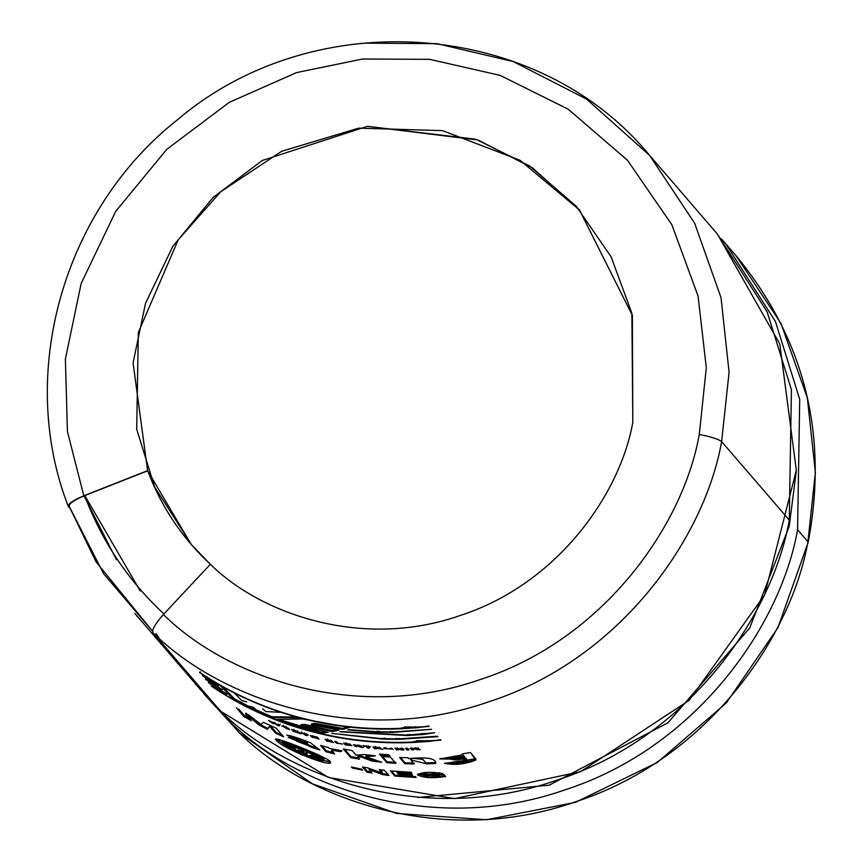 <?xml version="1.0" encoding="UTF-8"?>
<svg xmlns="http://www.w3.org/2000/svg" width="863" height="863" viewBox="0 0 863 863"><rect width="100%" height="100%" fill="white"/><g stroke="black" fill="none" stroke-linecap="round" stroke-linejoin="round"><path stroke-width="1.29" d="M797.574 529.731L799.721 399.364L775.459 321.575L725.664 243.657L775.459 321.565L799.721 399.364L797.574 529.731L807.93 541.737L815.384 472.449L807.337 397.875L780.95 323.377L736.01 255.675L780.95 323.377L807.337 397.875L815.384 472.449L807.93 541.737C791.058 637.66 706.926 759.537 575.071 801.954C444.283 847.79 307.174 800.238 239.245 732.816L239.245 732.816C307.174 800.238 444.283 847.79 575.071 801.954C706.926 759.537 791.058 637.66 807.93 541.737L797.574 529.731C780.713 625.643 696.581 747.531 564.726 789.947C433.927 835.783 296.829 788.232 228.889 720.81C296.829 788.232 433.927 835.783 564.726 789.947C696.581 747.531 780.713 625.643 797.574 529.731M796.247 471.381L789.246 526.247L749.72 627.984L667.908 722.816L549.213 785.19L417.778 797.488L549.213 785.19L667.908 722.816L749.72 627.984L789.246 526.247L788.286 525.966L789.246 526.247L796.247 471.381M228.846 718.545L228.889 720.81L239.245 732.816L228.889 720.81L228.846 718.545M364.359 43.15L436.969 43.657L513.205 61.553L586.624 99.137L649.71 155.513L694.65 223.215L721.037 297.713L729.084 372.287L721.619 441.576C718.523 439.181 711.069 436.797 699.278 434.456L706.312 367.811L698.081 296.085L671.835 224.682L627.498 160.324L568.307 109.256L500.13 75.372L429.655 59.342L362.568 59.018L296.473 72.611L229.267 102.352L166.85 149.256L115.739 211.316L81.144 283.528L65.383 359.116L67.422 431.468L83.797 495.772C72.859 500.389 67.746 504.014 68.447 506.657C67.746 504.014 72.859 500.389 83.797 495.772L67.422 431.468L65.383 359.116L81.144 283.528L115.739 211.316L166.85 149.256L229.267 102.352L296.473 72.611L362.568 59.018L429.655 59.342L500.13 75.372L568.307 109.256L627.498 160.324L671.835 224.682L698.081 296.085L706.312 367.811L699.278 434.456C711.069 436.797 718.523 439.181 721.619 441.576L729.084 372.287L721.037 297.713L694.65 223.215L649.71 155.513L717.369 234.035L767.164 311.942L791.425 389.742L789.278 520.098C772.417 616.02 688.286 737.897 556.43 780.314C425.632 826.15 288.533 778.599 220.594 711.177L220.594 711.177C288.533 778.599 425.632 826.15 556.43 780.314C688.286 737.897 772.417 616.02 789.278 520.098L791.425 389.742L767.164 311.942L717.369 234.035L779.807 343.992L796.322 470.27L764.586 594.931L689.149 700.346L580.691 771.608L454.564 798.609L328.587 777.509L220.669 711.252M68.447 506.657L68.253 506.333C16.667 373.776 63.193 209.709 177.562 119.698C314.822 2.848 538.329 19.515 649.71 155.513M69.32 506.171L68.404 506.538L69.892 508.253L68.188 505.955M721.619 441.576L789.278 520.098L721.619 441.576C704.758 537.498 620.626 659.386 488.771 701.802C357.972 747.628 220.874 700.087 152.934 632.655L220.594 711.177L152.934 632.655C220.874 700.087 357.972 747.628 488.771 701.802C620.626 659.386 704.758 537.498 721.619 441.576M188.058 675.179L215.588 705.362L188.058 675.179M134.865 613.453L195.448 683.744L214.121 703.658L178.512 662.342M69.202 506.365C68.878 503.668 74.035 500.087 84.65 495.621C74.035 500.087 68.878 503.668 69.202 506.365L96.02 561.802L152.589 631.241L103.582 573.679L69.148 506.236M349.547 727.509L342.46 729.375L314.801 724.337L311.435 724.704L339.094 730.141L332.147 731.608L304.563 725.341L300.68 725.589L328.167 732.32L321.338 733.302L276.203 719.483L302.546 718.944L349.547 727.509L302.546 718.944L276.203 719.483L321.338 733.302L328.167 732.32L300.68 725.589L300.982 724.661L300.68 725.589L304.563 725.341L304.844 724.402L300.982 724.661L304.844 724.402L304.563 725.341L332.147 731.608L332.352 730.648L304.844 724.402L332.352 730.648L332.147 731.608L339.094 730.141L311.435 724.704L311.694 723.766L311.435 724.704L314.801 724.337L315.038 723.399L311.694 723.766L315.038 723.399L314.801 724.337L342.46 729.375L342.622 728.415L315.038 723.399L342.622 728.415L342.46 729.375L349.547 727.509M331.877 733.41L382.287 738.674L398.749 738.879L437.951 736.668L399.138 739.321L382.676 739.116L331.877 733.41L382.676 739.116L382.73 738.156L382.676 739.116L399.138 739.321L399.148 738.361L399.138 739.321L437.573 736.225L398.749 738.879L382.287 738.674L331.877 733.41M348.717 729.613L376.322 731.748L392.784 731.953L431.608 729.3L393.172 732.407L376.71 732.202L347.692 729.893L376.71 732.202L376.764 731.231L376.71 732.202L393.172 732.407L393.183 731.436L393.172 732.407L431.608 729.3L392.784 731.953L376.322 731.748M226.3 693.733L208.684 682.903L226.786 694.251L208.684 682.903L209.245 682.094L208.684 682.903L208.307 682.46M218.663 685.837L202.341 675.535L202.719 675.977L203.28 675.168L202.719 675.977L218.663 685.837M269.774 726.463L267.357 729.289L259.353 725.179L245.48 714.003L251.273 720.756L243.787 716.376L236.354 707.746L243.787 716.376L244.305 715.535L238.803 709.159L244.305 715.535L243.787 716.376L251.273 720.756L245.48 714.003L245.987 713.151L245.48 714.003L259.353 725.179L267.357 729.289L267.81 728.415L259.828 724.327L259.353 725.179L259.828 724.327L245.987 713.151L259.828 724.327L267.81 728.415L267.357 729.289L270.205 725.578L267.81 728.415L270.205 725.578L269.774 726.463L275.642 733.259L269.774 726.463M263.28 722.309L261.036 724.553L248.501 714.726L261.036 724.553L263.28 722.309L276.192 728.189L283.614 736.808L275.642 733.259L276.074 732.374L270.205 725.578L276.074 732.374L275.642 733.259L283.614 736.808L276.192 728.189M320.561 745.449L325.955 751.705L320.561 745.449L328.587 747.574L329.353 748.458L342.061 750.799L340.561 751.651C330.885 749.591 328.889 750.368 334.607 753.982L325.955 751.705L326.236 750.767L321.975 745.826L326.236 750.767L325.955 751.705L334.607 753.982L331.802 750.217L340.561 751.651L340.799 750.713L332.061 749.289L340.799 750.713L340.561 751.651L342.061 750.799L329.353 748.458L328.587 747.574M390.464 757.099L395.858 763.356L386.883 762.698L381.489 756.441L390.464 757.099L395.858 763.356L386.883 762.698L386.991 761.738L382.492 756.517L386.991 761.738L386.883 762.698L381.489 756.441M399.58 757.531L404.974 763.787L413.981 763.971L410.864 759.947L426.754 763.82C419.968 755.977 424.574 761.403 421.942 759.213L416.991 758.793C410.464 757.498 409.472 759.224 413.981 763.971L404.974 763.787L399.58 757.531L407.94 757.703L408.728 758.631C427.142 756.84 436.16 758.448 435.772 763.431L426.754 763.82L426.754 762.849L426.754 763.82L435.772 763.431C436.16 758.448 427.142 756.84 408.728 758.631L407.94 757.703M361.748 769.17L362.6 770.163L352.266 767.994L351.403 767.002L361.748 769.17L362.6 770.163L352.266 767.994L352.503 767.056L352.266 767.994L351.403 767.002M411.802 774.273L412.557 775.147L398.555 774.294L399.763 775.708L415.351 776.614L416.106 777.487L394.887 776.074L390.432 770.907L411.133 772.299L411.888 773.172L396.818 772.288L397.8 773.421L411.802 774.273L412.557 775.147L398.555 774.294L398.663 773.334L399.763 775.708M268.544 720.422L272.028 723.011L273.905 723.809L274.488 723.226L277.282 725.211L274.488 723.226L273.905 723.809L272.028 723.011L268.544 720.422L277.735 725.06L278.005 724.381L279.752 725.071L279.181 725.977L277.282 725.211L277.67 724.316L277.282 725.211L279.181 725.977L279.558 725.082L277.67 724.316L279.558 725.082L279.181 725.977L279.752 725.071M285.491 726.959L287.163 727.768L285.729 727.25L286.095 726.333L285.729 727.25L286.915 727.487M297.336 732.104C299.893 732.439 297.994 731.565 291.651 729.483L293.14 731.209L301.025 733.852L293.14 731.209L291.651 729.483C297.994 731.565 299.893 732.439 297.336 732.104L297.67 731.188L297.336 732.104L299.278 732.482M317.498 737.358L318.986 739.084L312.978 736.883L313.636 737.638L311.823 737.131L310.346 735.405L317.498 737.358L318.986 739.084L317.174 738.599L316.797 736.916L317.174 738.599L312.978 736.883L313.269 735.956L313.636 737.638L311.823 737.131L312.115 736.193L311.823 737.131L310.346 735.405M342.471 744.068L336.3 743.108L334.822 741.403L336.678 741.77L337.897 743.194L342.471 744.068L336.3 743.108L336.085 741.651L336.3 743.108L334.822 741.403M361.597 745.761L358.684 745.977L363.258 747.498L360.842 747.196L357.595 746.053L354.93 746.387L353.442 744.661L355.966 745.686L361.597 745.761L358.684 745.977L358.846 745.017L358.684 745.977L363.258 747.498L360.842 747.196L360.993 746.236L360.842 747.196L357.595 746.053L357.757 745.093L357.595 746.053L356.343 746.128L356.505 745.168L356.797 746.646L354.93 746.387L354.574 744.823L354.93 746.387L353.442 744.661M379.008 748.329C381.759 747.854 379.763 747.39 373.021 746.959L374.51 748.674L374.618 747.714L376.495 747.876L374.618 747.714L374.51 748.674L376.387 748.836L375.772 748.113L382.87 749.311L379.008 748.329L382.87 749.311L375.772 748.113L376.387 748.836L374.51 748.674L373.021 746.959C379.763 747.39 381.759 747.854 379.008 748.329L379.105 747.369L379.008 748.329L381.079 748.113M394.93 748.167L396.419 749.893L398.177 749.925L397.207 748.804L401.953 749.979L401.985 749.008L403.884 749.008L401.985 749.008L401.953 749.979L397.207 748.804L398.177 749.925L396.419 749.893L394.93 748.167L401.597 749.408L400.605 748.253L402.363 748.264L403.852 749.979L401.953 749.979L403.852 749.979L402.363 748.264M418.62 747.897L415.664 748.706L420.292 749.613L414.564 748.998L413.291 749.332L413.733 749.85L411.845 749.904L410.357 748.178L412.255 748.124L412.913 748.89L418.62 747.897L415.664 748.706L415.664 747.736L415.664 748.706L420.292 749.613L417.843 749.71L417.832 748.75L417.843 749.71L414.564 748.998L414.564 748.027L414.564 748.998L413.291 749.332L413.291 748.361L413.733 749.85L411.845 749.904L411.187 748.156L411.845 749.904L410.357 748.178M330.011 761.263C337.153 770.109 280.065 747.628 276.322 740.12C268.134 733.777 325.211 756.258 330.011 761.263L330.378 762.191L301.478 754.769L275.944 739.246M407.39 748.232L408.879 749.947L406.98 749.969L405.491 748.253L407.39 748.232L408.879 749.947L406.98 749.969L407.002 748.998L406.344 748.243L406.98 749.969L405.491 748.253M383.959 748.566L393.107 749.17L383.959 748.566L384.046 747.595L383.959 748.566M370.659 746.743L368.156 746.754L369.396 748.189L367.519 747.994L366.29 746.56L363.291 745.956L370.659 746.743L368.156 746.754L368.285 745.794L369.396 748.189L367.519 747.994L366.419 745.6L367.519 747.994L366.29 746.56L363.539 746.247L363.679 745.287L363.291 745.956M346.797 744.834L351.921 745.675L345.2 744.812L343.711 743.086L350.518 744.219L345.815 743.701L351.004 745.125L346.397 744.37L346.592 743.41L346.397 744.37L350.756 744.834M327.573 740.357L327.487 739.03L327.573 740.357L332.374 741.662L328.22 741.123L333.539 742.525L326.646 740.983L325.157 739.257L331.877 740.767M308.08 734.747L305.685 734.262L306.926 735.697L301.025 732.611L308.328 735.039L305.685 734.262L305.998 733.334L305.685 734.262L306.926 735.697L305.124 735.147L305.124 733.852L305.124 735.147L303.895 733.712L304.208 732.784L303.895 733.712L301.273 732.903L301.597 731.975L301.025 732.611M282.924 725.999L284.596 726.829L283.172 726.29L283.539 725.384L283.172 726.29L284.348 726.538M288.695 728.437L283.517 726.527C287.282 729.332 288.415 729.753 286.926 727.8L289.709 729.72L281.769 725.859M439.537 776.236L438.965 775.589L432.417 775.761L431.662 774.888L443.884 774.456L445.664 776.517C432.298 778.491 422.924 777.919 417.541 774.78C421.468 772.072 429.839 771.651 442.654 773.507L437.207 773.949L439.537 776.236L438.965 774.618L439.537 776.236L438.965 775.589L432.417 775.761L432.428 774.791L432.417 775.761L431.662 774.888M367.854 767.919L382.158 773.065L379.191 769.613L384.402 770.26L388.857 775.427L383.215 774.726L369.159 769.667L372.072 773.043L366.904 772.137L362.449 766.97L367.854 767.919L382.158 773.065L382.32 772.105L380.292 769.742L382.32 772.105L382.158 773.065L379.191 769.613M470.518 752.525L475.696 760.152C464.704 764.359 454.272 765.405 444.402 763.28L454.801 762.514C464.402 762.579 468.178 761.49 466.128 759.224L462.223 753.874L470.518 752.525L476.009 759.354L461.694 763.809L444.402 763.28L467.217 760.713L466.02 758.264L439.947 758.501L466.02 758.264L466.128 759.224L439.839 758.965L462.978 754.747L462.223 753.874M388.426 754.737L389.752 756.279L380.777 755.621L379.45 754.079L388.426 754.737L389.752 756.279L380.777 755.621L380.885 754.65L380.777 755.621L379.45 754.079M343.312 748.965L350.734 757.585L359.558 759.203L357.843 757.207L361.187 757.056L372.093 761.09L381.673 762.212L365.912 756.754L381.673 762.212L372.093 761.09L361.187 757.056L357.843 757.207L359.558 759.203L350.734 757.585L343.312 748.965L352.136 750.583L356.074 755.147L364.391 754.521L375.416 755.859L365.912 756.754L366.074 755.794L365.912 756.754L375.416 755.859M311.565 746.333L309.871 745.287L309.537 746.215L311.23 747.25L311.565 746.333L316.667 747.962L311.565 746.333L311.23 747.25L319.763 749.925L310.702 742.914C298.781 738.156 290.809 735.567 286.764 735.157L306.041 742.612L286.764 735.157C290.809 735.567 298.781 738.156 310.702 742.914L319.763 749.925L309.537 746.215L304.941 740.67L306.376 741.695L306.041 742.612L288.328 737.412L309.537 746.215L309.871 745.287L307.357 744.769M222.481 689.785L205.318 678.998L205.707 679.44L206.268 678.631L205.707 679.44L222.481 689.785M401.414 728.027L429.116 726.419L401.64 728.76C365.556 730.368 330.27 726.376 295.793 716.797C261.338 707.218 229.353 692.504 199.849 672.655L199.472 672.201C228.965 692.05 260.939 706.765 295.416 716.355C329.871 725.934 365.157 729.925 401.252 728.307C365.157 729.925 329.871 725.934 295.416 716.355C260.939 706.765 228.965 692.05 199.472 672.201L199.849 672.655L200.41 671.846L199.849 672.655C229.353 692.504 261.338 707.218 295.793 716.797C330.27 726.376 365.556 730.368 401.64 728.76L401.619 727.789L401.64 728.76L418.102 727.617L418.037 726.657L418.102 727.617L428.738 725.977M423.571 733.96L407.099 735.103L340.734 731.597L407.099 735.103L434.585 732.763L423.949 734.413L407.487 735.546L339.72 731.824L407.487 735.546L407.476 734.575L407.487 735.546L423.949 734.413L423.895 733.442L423.949 734.413L434.585 732.763M413.226 741.738L440.939 740.13L413.453 742.471C377.368 744.079 342.082 740.098 307.616 730.508C273.15 720.929 241.165 706.214 211.672 686.365L211.284 685.923C240.777 705.761 272.762 720.476 307.228 730.066C341.694 739.645 376.969 743.636 413.064 742.018C376.969 743.636 341.694 739.645 307.228 730.066C272.762 720.476 240.777 705.761 211.284 685.923L211.672 686.365L212.233 685.556L211.672 686.365C241.165 706.214 273.15 720.929 307.616 730.508C342.082 740.098 377.368 744.079 413.453 742.471L413.442 741.5L413.453 742.471L429.914 741.339L440.551 739.688M252.6 708.048L247.649 706.883L233.776 699.548L220.097 685.459L233.776 699.548L234.272 698.696L222.881 686.959L234.272 698.696L233.776 699.548L247.649 706.883L248.102 706.01L234.272 698.696L248.102 706.01L247.649 706.883L252.6 708.048L253.042 707.164L248.102 706.01L253.042 707.164L252.6 708.048L255.912 710.864L252.6 708.048M234.801 693.399L241.78 700.562L246.742 701.878L241.78 700.562L234.801 693.399M262.6 708.901L266.009 711.565L279.968 712.288L266.009 711.565L262.6 708.901M297.983 717.736L271.64 717.682L255.912 710.864L256.343 709.979L253.042 707.164L256.343 709.979L255.912 710.864L271.64 717.682L272.028 716.775L256.343 709.979L272.028 716.775L271.64 717.682L297.983 717.736M699.278 434.456C683.388 524.833 604.111 639.677 479.86 679.645C356.613 722.838 227.422 678.038 163.409 614.499C155.416 623.496 151.92 629.559 152.934 632.655C151.92 629.559 155.416 623.496 163.409 614.499C227.422 678.038 356.613 722.838 479.86 679.645C604.111 639.677 683.388 524.833 699.278 434.456M210.486 564.391C182.244 538.178 161.327 506.969 147.724 470.788L84.65 495.621C101.866 541.403 128.339 580.885 164.078 614.068C128.339 580.885 101.866 541.403 84.65 495.621L147.724 470.788L83.797 495.772L147.605 470.648L133.075 362.913L145.502 303.334L172.783 246.397L213.075 197.465L262.276 160.496L367.368 126.332L475.826 139.223L529.569 165.933L576.225 206.203L611.177 256.937L631.867 313.226L632.816 422.309C620.281 493.56 557.789 584.1 459.839 615.61C362.676 649.656 260.831 614.337 210.367 564.251L163.409 614.499L210.367 564.251C260.831 614.337 362.676 649.656 459.839 615.61C557.789 584.1 620.281 493.56 632.816 422.309L632.374 315.437L579.386 209.795L532.514 167.918L477.962 139.989L367.368 126.332L262.276 160.496L213.075 197.465L172.783 246.397L145.502 303.334L133.075 362.913L147.605 470.648L191.252 544.499L210.345 564.273M191.5 544.78L154.65 486.959L136.699 429.256L138.317 332.557L178.156 239.914L220.669 191.78L281.694 151.262L358.684 128.156L442.503 130.637L519.904 160.216L579.699 210.162L519.904 160.216L442.503 130.637L358.684 128.156L281.694 151.262L220.669 191.78L178.156 239.914L138.317 332.557L136.699 429.256L154.65 486.959L191.5 544.78M323.56 759.278L323.873 760.001L301.748 754.1L282.05 742.363L301.446 748.653L323.56 759.278L323.884 758.35L316.473 753.992L323.884 758.35L323.56 759.278C320.054 755.244 276.095 737.93 282.374 743.054C285.254 748.566 329.235 765.88 323.56 759.278M282.816 742.18L287.239 742.299L282.525 741.5L282.093 742.385M323.841 759.979L324.164 759.062L323.884 758.35L323.668 759.408M330.292 761.641L316.117 759.3L330.292 761.641M284.628 744.931L276.613 739.041L284.628 744.931M318.285 758.836L310.917 756.657M303.431 753.334L307.142 754.898L303.431 753.334M314.423 757.11L311.813 756.01M291.111 745.298L292.816 746.085M298.803 747.962L302.481 749.515L298.803 747.962M318.436 757.175L314.003 755.481L316.581 756.549L316.236 757.466L316.581 756.549M303.83 751.835L300.453 750.314L300.065 751.22L303.452 752.741L303.83 751.835L303.452 752.741L307.239 753.733L305.858 752.73M300.464 752.612L309.299 756.096L300.464 752.612M306.041 751.738L306.473 751.684C312.902 753.626 315.373 754.801 313.873 755.211L306.473 751.684L313.873 755.211L314.218 754.294L313.873 755.211L315.168 755.287L312.072 753.518M313.215 754.014L308.544 752.212M315.88 757.541C310.076 755.276 308.328 754.931 310.637 756.517L311.004 755.6L310.637 756.517C317.983 759.516 319.731 759.861 315.88 757.541C319.731 759.861 317.983 759.516 310.637 756.517C308.328 754.931 310.076 755.276 315.88 757.541L318.447 759.084M309.321 755.535L310.637 756.517M290.108 746.074L289.321 745.697C294.617 748.372 295.124 748.965 290.863 747.477C295.124 748.965 294.617 748.372 289.342 745.708C283.312 743.356 283.819 743.938 290.863 747.477L291.273 746.581L290.863 747.477L293.841 748.34M296.3 749.969L294.11 748.965M291.694 748.016L298.932 751.91L299.332 751.004L298.932 751.91C292.676 749.548 290.259 748.253 291.694 748.016C290.259 748.253 292.676 749.548 298.932 751.91L297.465 750.551L290.453 747.8M293.032 746.171L290.863 745.179M290.097 744.791L289.677 745.675C295.34 748.275 297.045 748.739 294.768 747.067C297.045 748.739 295.34 748.275 289.677 745.675L290.097 744.791M296.074 748.07L294.768 747.067C287.606 743.658 285.901 743.194 289.677 745.675L287.174 743.992M296.484 746.646L296.095 747.541L304.93 751.015L296.095 747.541L296.484 746.646M295.847 747.229L304.93 751.015L296.095 747.541M320.27 757.994L316.236 757.466C322.535 759.181 322.028 758.599 314.715 755.708C310.313 754.564 310.82 755.147 316.236 757.466C310.82 755.147 310.313 754.564 314.715 755.708L311.64 755.103M298.177 749.904L300.065 751.22L300.453 750.314M300.065 751.22L303.452 752.741L300.065 751.22M290.863 747.477C283.819 743.938 283.312 743.356 289.342 745.708M416.074 748.005L412.913 748.89L412.255 748.124M413.733 748.879L411.856 748.933L413.733 748.879M408.889 748.987L407.002 748.998L408.889 748.987M400.605 748.253L401.597 749.408L401.478 748.253L401.597 749.408L396.775 748.21M396.419 749.893L395.837 748.189L396.419 749.893M398.221 748.955L396.473 748.922L398.221 748.955M397.207 748.804L397.25 747.833L397.207 748.804M385.901 748.663C391.575 748.922 391.575 748.922 385.901 748.663C391.575 748.922 391.575 748.922 385.901 748.663C391.575 748.922 391.575 748.922 385.901 748.663L385.901 747.52M392.438 748.599L391.155 748.728M385.837 748.318L384.618 747.962M391.079 748.243L390.022 748.415M375.772 748.113L375.88 747.153L375.772 748.113M380.712 748.189L380.615 749.16M375.534 747.843L375.157 747.401C379.688 747.887 379.806 748.038 375.534 747.843L375.157 747.401C379.688 747.887 379.806 748.038 375.534 747.843C379.806 748.038 379.688 747.887 375.157 747.401L375.265 746.441M374.618 747.714L374.046 747.045L374.618 747.714M369.526 747.229L367.649 747.024L369.526 747.229M355.826 745.535L355.092 745.427L355.826 745.535M359.084 745.438L355.966 745.686L355.308 744.931M343.711 743.086L345.2 744.812L351.921 745.675M346.149 744.079L346.009 742.741L345.815 743.701L350.518 744.219M345.2 744.812L344.909 743.28L345.2 744.812M346.052 743.971L345.394 743.852L346.052 743.971M337.897 743.194L336.678 741.77M337.109 742.277L336.516 742.158L337.109 742.277M325.157 739.257L326.646 740.983L326.484 739.559L326.646 740.983L333.28 742.234M328.22 741.123L328.069 739.699L327.821 740.648L332.115 741.371M316.268 737.563L316.548 736.624L316.268 737.563L315.685 736.883M312.73 736.592L312.147 735.912M294.283 731.101L294.628 730.184L294.283 731.101M299.224 732.245L298.889 733.162M293.14 731.209L293.269 730.044L293.14 731.209M294.046 730.832L293.668 730.389C297.875 731.9 298.005 732.04 294.046 730.832C298.005 732.04 297.875 731.9 293.668 730.389L293.679 730.368C297.875 731.9 298.005 732.04 294.046 730.832L294.013 729.472M283.517 726.527C287.282 729.332 288.415 729.753 286.926 727.8L287.918 729.019L288.285 728.113M288.166 728.404L288.846 728.62M273.118 722.385L272.589 722.914L270.302 721.188M272.028 723.011L272.428 722.126L272.028 723.011M273.905 723.809L274.305 722.924L272.428 722.126L274.305 722.924L273.905 723.809M274.488 723.226L274.887 722.331L274.488 723.226M280.141 724.176L279.558 725.082L280.141 724.176M278.005 724.381L277.735 725.06L278.123 724.154L277.735 725.06L275.2 723.248M433.927 776.829L423.323 774.575L442.654 773.507L417.444 774.424L445.664 776.517L443.884 774.456M444.974 775.718L435.125 776.765M428.523 776.668L417.692 773.96M437.207 772.978L439.796 772.784L437.207 772.978L437.207 773.949L437.207 772.978L433.366 772.363M427.25 772.439L423.355 773.647L423.323 774.575M390.432 770.907L394.887 776.074L416.106 777.487L415.351 776.614M397.8 773.421L396.926 771.317L396.818 772.288L411.888 773.172L411.133 772.299M394.887 776.074L395.017 775.114L391.478 771.004L395.017 775.114L394.887 776.074M399.612 775.535L395.017 775.114L399.612 775.535M362.449 766.97L366.904 772.137L372.072 773.043L369.159 769.667L383.215 774.726L383.377 773.766L387.919 774.338L383.377 773.766L383.215 774.726L388.857 775.427L384.402 770.26M366.904 772.137L367.109 771.188L363.657 767.175L367.109 771.188L366.904 772.137M371.079 771.889L367.109 771.188L371.079 771.889M369.159 769.667L369.353 768.706L369.159 769.667M383.377 773.766L369.353 768.706L383.377 773.766M473.949 760.227L475.815 758.782L445.955 763.183L471.834 760.961M449.364 758.847L449.073 758.297L464.553 757.477L449.364 758.847C456.117 760.756 461.101 760.141 464.316 756.991C457.261 755.265 452.277 755.891 449.364 758.847M464.553 757.477L464.434 756.527L449.019 757.326L449.094 758.297M467.088 759.699L466.02 758.264L467.088 759.699M449.213 757.779L464.316 756.991M435.75 762.461L426.754 762.849L435.75 762.461M404.974 763.787L405.038 762.816L400.497 757.552L405.038 762.816L404.974 763.787M414.024 763L405.038 762.816L414.024 763M389.839 755.308L380.885 754.65L389.839 755.308M395.944 762.396L386.991 761.738L395.944 762.396M357.843 757.207L358.037 756.247L357.843 757.207M361.187 757.056L361.36 756.096L358.037 756.247L361.36 756.096L361.187 757.056M372.093 761.09L372.255 760.13L361.36 756.096L372.255 760.13L372.093 761.09M377.347 760.756L372.255 760.13L377.347 760.756M371.23 755.352L366.074 755.794L371.23 755.352M364.391 754.521L356.074 755.147L352.136 750.583M350.734 757.585L350.95 756.635L344.542 749.192L350.95 756.635L350.734 757.585M358.566 758.038L350.95 756.635L358.566 758.038M333.506 752.698L326.236 750.767L333.506 752.698M294.51 738.34L294.876 737.434L290.766 735.772L294.876 737.434L294.51 738.34M295.772 737.444L294.876 737.434L295.772 737.444M297.638 741.479L289.493 737.401M307.649 744.693L307.293 742.763L307.606 744.661M306.969 743.679L298.469 741.91C305.944 744.877 308.771 745.47 306.969 743.679C308.771 745.47 305.944 744.877 298.469 741.91L296.581 740.681L306.969 743.679L307.293 742.763L306.106 742.417L307.293 742.763L307.066 743.809M298.825 741.004L296.969 739.753L296.581 740.681M282.147 735.103L276.074 732.374L282.147 735.103M249.375 718.534L244.305 715.535L249.375 718.534M136.408 615.395L139.493 618.976L136.408 615.395M172.805 657.477L178.177 663.874L172.805 657.477M159.18 638.264L156.063 633.507L159.18 638.264M415.567 727.973L417.692 727.164L404.779 726.937M403.776 728.415L415.578 727.606L403.776 728.415L415.653 727.757L403.776 728.415L401.683 727.822M403.755 727.455L403.711 728.264M415.524 726.635L415.038 727.315M392.741 731.932L390.68 732.482M378.781 731.943L376.861 731.285M378.846 732.051L390.712 732.353L378.846 732.051M378.9 731.08L378.771 731.889M390.723 731.317L390.044 731.856M423.539 733.949L421.414 734.758M409.612 735.19L407.541 734.607M409.634 735.211L421.5 734.542L409.634 735.211M409.612 734.24L409.558 735.049M421.371 733.431L420.885 734.1M398.706 738.857L396.646 739.408M384.747 738.868L382.827 738.199M384.812 738.976L396.678 739.278L384.812 738.976M384.866 738.005L384.736 738.814M396.689 738.243L396.009 738.782M429.86 740.368L429.914 741.339L429.86 740.368M429.537 740.885L416.592 740.648M415.599 742.137L427.39 741.317L415.599 742.137L427.465 741.468L415.599 742.137L413.506 741.533M415.578 741.166L415.524 741.975M429.504 740.875L427.379 741.684M427.336 740.346L426.851 741.026M325.631 731.802L321.575 732.363L321.338 733.302L321.575 732.363L279.396 719.645L321.575 732.363L325.631 731.802M336.689 729.764L332.352 730.648L336.689 729.764M347.174 727.239L342.622 728.415L347.174 727.239M295.534 717.002L272.028 716.775L293.711 717.099M234.143 726.894L203.592 693.507L228.641 719.494L199.493 688.652M140.302 591.058L84.779 495.578M84.024 495.88L116.473 559.774M239.331 732.914L312.341 783.798L396.71 813.431L486.516 819.753L575.459 802.353L657.326 762.461L726.409 702.881L777.887 627.768L808.167 542.363C828.631 434.618 804.575 339.051 736.01 255.675L721.468 238.889M579.386 209.795L580.012 210.518M191.252 544.499L191.737 545.071M391.133 749.062L391.198 748.092M379.224 746.991L379.127 747.951M297.757 730.929L297.433 731.846M467.099 759.764L467.217 760.713M410.896 758.976L410.864 759.947M332.061 749.278L331.802 750.217M415.642 727.757L415.588 726.786M390.712 732.353L390.734 731.393M421.489 734.542L421.435 733.582M396.678 739.278L396.7 738.307M427.455 741.468L427.401 740.508M96.02 561.802L69.116 506.182M215.61 705.395L195.297 683.874"/></g></svg>
